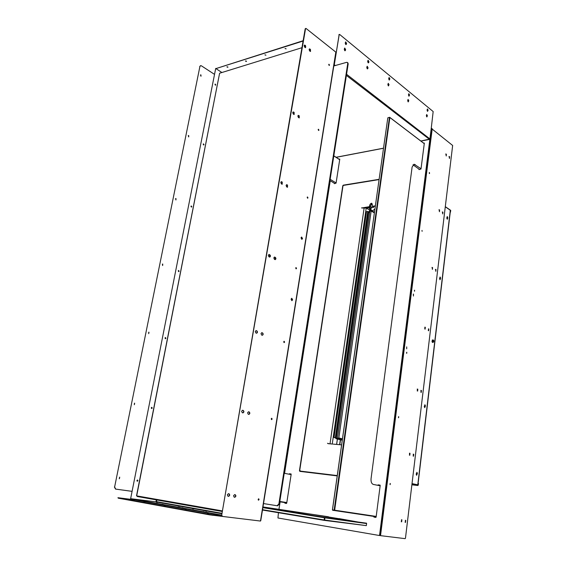 <?xml version="1.0" encoding="UTF-8"?>
<svg xmlns="http://www.w3.org/2000/svg" width="567" height="567" viewBox="0 0 567 567"><rect width="100%" height="100%" fill="white"/><g stroke="black" fill="none" stroke-linecap="round" stroke-linejoin="round"><path stroke-width="0.85" d="M292.622 299.808L291.814 298.299L291.077 299.156L291.885 300.666L292.622 299.808M291.771 300.652L292.338 299.823L291.644 298.327M302.523 238.594L301.672 237.049L301.02 237.828L301.864 239.373L302.523 238.594M301.764 239.366L302.239 238.622L301.495 237.091M180.1 506.444L178.088 506.161L180.1 506.444M191.575 206.778L191.157 206.005L191.575 206.778M191.802 206.742L191.292 205.963L190.944 206.331L191.448 207.111L191.802 206.742M203.624 145.003L203.347 143.926M204.007 144.67L203.482 143.869L203.184 144.202L203.709 145.003L204.007 144.67M215.417 85.185L215.091 84.136M215.765 84.88L215.226 84.065L214.971 84.37L215.51 85.185L215.765 84.88M283.975 342.546L284.301 342.149M284.024 342.574L283.996 341.334M283.727 341.788L284.166 341.284L284.599 342.099L284.152 342.603L283.727 341.788M271.224 418.843L271.728 418.283L272.125 419.077L271.614 419.637L271.224 418.843M271.579 418.304L271.48 419.594M258.141 499.421L258.722 498.79L259.084 499.562L258.502 500.193L258.141 499.421M258.573 498.804L258.354 500.137M293.288 114.087L292.728 112.571L293.245 111.926L294.124 112.365L294.16 114.52L293.288 114.087M286.668 186.89L286.094 185.402L286.696 184.686L287.526 185.055L287.49 187.259L286.668 186.89M281.36 183.892L280.778 182.39L281.388 181.667L282.231 182.042L282.203 184.261L281.36 183.892M309.646 50.973L309.107 49.457L309.554 48.882L310.44 49.379L310.532 51.462L309.646 50.973M304.713 47.181L304.174 45.658L304.621 45.084L305.521 45.587L305.613 47.685L304.713 47.181M298.398 117.497L297.845 115.994L298.362 115.356L299.227 115.788L299.256 117.929L298.398 117.497M161.942 504.198L163.083 504.361L161.942 504.198M142.742 500.739L143.869 500.902L142.742 500.739M246.397 61.477L245.44 61.108L246.397 61.477M246.503 61.165L245.561 60.953M227.835 67.303L226.885 66.934L227.835 67.303M227.92 66.998L227.006 66.786M165.351 337.556L165.358 338.719M165.011 337.989L165.479 337.535L165.925 338.279L165.458 338.733L165.011 337.989M178.626 271.628L178.513 270.502L178.619 271.628M178.236 270.877L178.633 270.466L179.115 271.232L178.711 271.643L178.236 270.877M285.123 48.507L286.101 48.89L285.123 48.507M285.038 48.542L286.037 48.741M204.155 511.753L202.986 511.583L204.155 511.753M183.056 507.947L181.901 507.784L183.056 507.947M264.952 54.85L265.923 55.226L264.952 54.85M264.888 54.871L265.859 55.084M157.484 502.461L156.386 502.305L157.484 502.461M193.701 508.946L192.589 508.783L193.701 508.946M206.827 511.292L205.708 511.136L206.827 511.292M307.973 197.826L307.498 196.962L307.172 197.366L307.647 198.223L307.973 197.826M307.527 198.209L307.342 197.025M261.004 333.594L261.621 335.047L262.351 335.281C263.364 334.672 263.428 333.892 262.549 332.921L261.819 332.687L261.004 333.594M255.27 331.525L255.894 332.992L256.631 333.226C257.659 332.616 257.73 331.83 256.837 330.852L256.093 330.618L255.27 331.525M296.534 268.418L296.08 267.581L295.698 268.035L296.151 268.871L296.534 268.418M296.031 268.843L295.924 267.631M268.304 255.299L268.907 256.787L269.708 257.092C270.622 256.518 270.657 255.752 269.821 254.803L269.02 254.498L268.304 255.299M273.826 257.865L274.421 259.339L275.201 259.636C276.101 259.069 276.143 258.311 275.314 257.361L274.527 257.064L273.826 257.865M241.62 411.288L242.272 412.726L242.945 412.889C244.101 412.244 244.207 411.422 243.257 410.43L242.577 410.267L241.62 411.288M227.324 494.842L228.005 496.253L228.607 496.345C229.89 495.65 230.032 494.793 229.033 493.779L228.43 493.687L227.324 494.842M247.595 412.811L248.233 414.243L248.899 414.399C250.033 413.761 250.132 412.946 249.204 411.961L248.537 411.798L247.595 412.811M233.547 495.764L234.214 497.167L234.809 497.259C236.07 496.564 236.212 495.721 235.227 494.715L234.632 494.622L233.547 495.764M318.945 130.119L318.456 129.241L318.165 129.602L318.661 130.481L318.945 130.119M318.541 130.467L318.293 129.319M329.477 65.141L328.973 64.234L328.725 64.56L329.229 65.46L329.477 65.141M329.108 65.446L328.817 64.333M151.672 407.333L151.977 408.034L151.559 408.531M151.261 407.829L151.793 407.326L152.204 408.049L151.672 408.552L151.261 407.829M137.434 480.001L137.682 480.667L137.186 481.227M136.93 480.554L137.54 480.001L137.916 480.703L137.306 481.263L136.93 480.554M222.356 516.409L221.654 515.424L305.592 28.449M221.945 515.481L222.406 516.424L260.48 521.052L260.77 520.619M335.919 52.788L335.834 52.136L306.045 28.449L305.464 28.726M286.505 184.736L287.242 185.104L287.398 187.252M309.362 48.968L310.163 49.464L310.44 51.469M298.171 115.42L298.944 115.852L299.17 117.929M262.23 335.26C263.088 334.523 263.102 333.743 262.266 332.928L261.649 332.709M256.518 333.212C257.39 332.468 257.404 331.681 256.553 330.859L255.923 330.639M269.601 257.085L269.531 254.831L268.836 254.533M275.101 259.629L275.03 257.39L274.35 257.099M221.654 515.424L305.188 28.818M242.811 412.868C243.831 412.089 243.881 411.273 242.974 410.409L242.428 410.274M227.941 496.245L228.317 496.295C229.578 495.643 229.734 494.793 228.785 493.744M248.757 414.378C249.763 413.605 249.813 412.79 248.913 411.94L248.389 411.805M234.15 497.153L234.518 497.209C235.759 496.557 235.915 495.714 234.979 494.672M304.429 45.162L305.244 45.672L305.528 47.685M281.197 181.716L281.955 182.092L282.111 184.261M293.054 111.997L293.848 112.436L294.075 114.52M284.152 341.433L283.72 341.83M221.711 515.091L130.942 498.726L156.301 501.894M130.942 498.726L130.864 499.102L221.64 515.509M215.715 68.394L130.566 499.045L215.715 68.394M303.147 40.711L215.949 68.6L303.097 41.03M221.888 72.519L215.949 68.6M137.32 496.522L222.328 511.498L137.32 496.522L136.874 495.898M305.748 46.529L304.472 46.926M301.949 47.706L219.606 73.228L136.682 495.87L222.427 510.917M136.527 495.834L219.606 73.228M346.501 44.077L345.721 44.488L345.239 43.049L345.728 41.894L346.593 43.468L346.005 44.623M367.94 68.38L367.218 68.805L366.757 67.423L367.239 66.282L368.033 67.778L367.451 68.919M368.841 62.377L368.118 62.795L367.657 61.406L368.132 60.272L368.933 61.775L368.359 62.909M345.523 50.25L344.75 50.669L344.261 49.23L344.757 48.067L345.622 49.634L345.027 50.796M408.091 101.812L408.807 100.806L408.12 99.423L407.68 100.529L408.091 101.812M408.254 101.897L408.545 100.862L407.964 99.494M408.864 96.099L409.58 95.1L408.892 93.718L408.46 94.817L408.864 96.099M409.034 96.192L409.317 95.164L408.736 93.789M389.118 79.961L389.883 78.955L389.146 77.516L388.693 78.629L389.118 79.961M389.323 80.067L389.621 79.019L388.983 77.587M388.289 85.823L389.054 84.802L388.317 83.37L387.856 84.49L388.289 85.823M388.487 85.922L388.785 84.873L388.154 83.441M427.454 111.288L428.12 110.303L427.49 108.977L427.064 110.055L427.454 111.288M427.596 111.373L427.865 110.359L427.334 109.048M426.731 116.866L427.405 115.866L426.767 114.541L426.349 115.625L426.731 116.866M426.873 116.937L427.142 115.923L426.618 114.612M334.091 65.878L339.229 34.438M344.587 48.145L345.253 50.328M367.969 60.35L368.571 62.448M367.069 66.353L367.671 68.458M345.558 41.972L346.224 44.162M420.834 141.013L430.027 139.021L433.167 111.55L339.647 34.438L338.846 34.785M335.295 65.538L334.296 64.758L339.123 34.7M333.892 65.396L334.02 64.836M334.112 65.155L334.133 65.566M346.38 75.404L429.51 139.376M431.409 128.163L432.203 128.794M148.689 333.68L148.986 332.219L148.689 333.68M148.71 332.212L148.738 333.694M134.344 404.718L134.648 403.194L134.344 404.718M119.396 478.746L119.708 477.159L119.403 478.746M175.983 198.556L175.947 199.953L175.983 198.556M175.876 199.953L175.593 198.549M162.75 264.066L162.665 265.505L162.75 264.066M162.58 265.498L162.41 264.059M188.705 135.548L188.726 136.909L188.705 135.548M188.648 136.909L188.272 135.541M200.959 74.901L201.016 76.219L200.959 74.901M200.938 76.226L200.498 74.887M214.532 74.383L201.42 65.829L200.661 65.644L199.903 66.523L114.619 487.003L115.739 489.115L132.09 491.355M199.903 66.523L114.619 487.003M165.387 338.712L165.38 337.563M151.602 408.516L151.715 407.354M137.235 481.213L137.476 480.022M203.333 143.94L203.603 144.996M215.07 84.157L215.389 85.178M134.457 403.187L134.315 404.71M119.602 477.159L119.276 478.718M115.512 489.08L114.392 486.968M199.683 66.594L200.463 65.708M208.479 514.021L207.012 513.773L208.479 514.021M186.26 509.981L184.842 509.747L186.26 509.981M165.125 506.14L163.757 505.913L165.125 506.14M145.003 502.482L143.671 502.263L145.003 502.482M125.81 498.995L124.513 498.783L125.81 498.995M234.022 517.834L209.613 514.85L118.241 498.18L117.936 497.713L118.241 498.18M221.69 515.97L212.653 514.871L212.582 515.304M117.936 497.706L135.4 499.924M209.613 514.85L209.684 514.418L118.319 497.791M209.684 514.418L212.653 514.871M283.989 342.532L284.28 341.66M263.294 503.539L277.072 505.743L278.893 503.9L347.741 63.554L347.443 62.476L346.593 62.349L333.602 66.013M278.893 503.9L279.432 503.978L348.181 63.894L347.741 63.554M347.855 62.802L348.181 63.894M279.432 503.978L277.617 505.821L277.107 505.75M376.155 516.757L332.645 510.265L332.418 509.853L387.785 117.979L332.475 509.861L334.147 510.123L389.444 117.44L387.871 117.787L389.664 117.284L424.272 143.628M421.033 168.739L414.08 164.21L412.11 167.059L371.059 478.676C370.825 481.858 371.598 483.779 373.362 484.445L380.152 485.784M419.58 169.512L412.982 164.813M424.265 143.685L389.883 117.525L334.65 510.201L376.204 516.417M429.276 173.346L429.361 172.687M429.382 172.517L429.531 173.552L429.41 172.51M332.645 510.265L332.418 509.853M334.147 510.123L334.317 510.52L334.65 510.201L334.147 510.123M333.821 155.812L339.697 159.618M336.103 182.943L330.15 179.307M334.906 183.58L329.951 180.561M284.23 473.296L291.126 474.593M286.767 502.858L279.772 501.809M279.822 501.49L286.817 502.539M339.683 159.717L333.807 155.911M278.432 512.703L277.958 517.99L379.11 535.461L379.592 535.007L431.26 128.262M330.249 180.745L284.57 473.36M280.126 501.859L278.978 509.18M379.592 535.007L380.188 535.078L431.841 128.943L432.182 129.085L380.528 535.659L405.136 538.65L405.469 538.175L452.65 145.471L432.196 129.099M339.753 159.299L339.328 159.377M380.096 485.125L378.756 484.955L378.416 485.444M374.397 516.494L374.574 517.217L375.843 517.416M291.098 473.984L290.091 473.863L289.787 474.338M285.407 502.653L285.534 503.312L286.477 503.461M424.314 143.302L423.939 143.373M380.188 535.078L379.146 535.468L379.713 535.539M339.222 518.734L315.755 514.907M334.232 183.169L334.367 183.673L336.075 183.127L339.782 159.114L338.811 159.043M373.802 516.409L373.986 517.132L376.112 517.111L380.195 485.437L378.175 484.842L377.835 485.324M284.797 502.56L284.925 503.22L286.718 503.177L291.176 474.274L289.489 473.743L289.177 474.225M418.836 168.98L419.006 169.611L420.998 169.001L424.343 143.104L423.45 143.004M379.125 179.314L343.304 185.161L342.78 185.763L299.454 470.674L299.823 471.361L337.216 475.897M406.716 348.833L406.695 346.876M413.393 295.995L413.478 294.06L413.393 295.995M413.435 296.017L413.329 294.096M406.716 353.354L406.787 352.263L406.716 353.354M398.587 417.766L398.686 416.646L398.587 417.766M390.146 484.622L390.294 483.467L390.146 484.622M422.11 231.343L421.997 230.386M414.548 291.254L414.597 290.198L414.548 291.254M414.512 291.225L414.456 290.261M429.403 173.509L429.276 172.595M406.645 352.32L406.652 353.312M398.544 416.688L398.495 417.716M390.139 483.502L390.032 484.558M413.223 454.139L413.393 456.144M417.234 389.04L417.532 391.032M401.252 521.746L401.656 521.81L401.904 519.776L401.535 519.719L401.386 521.76M401.656 519.733L401.386 521.768M445.733 154.018L446.399 154.274L445.882 153.955L446.201 155.911L446.399 154.274M446.3 155.968L446.144 154.316M438.971 209.762L439.616 209.981L439.113 209.712L439.411 211.682L439.616 209.981M439.482 211.718L439.361 210.017M431.969 267.44L432.6 267.631L432.118 267.397L432.387 269.389L432.6 267.631M432.43 269.41L432.337 267.652M428.517 328.803L428.298 330.618L428.631 330.774L428.588 328.966M380.301 535.234L379.833 535.532M424.995 327.159L425.335 327.315L424.874 327.131L424.775 328.988L425.115 329.143L425.073 327.322M435.392 269.389L436.016 269.573L435.541 269.346L435.803 271.324L436.016 269.573M435.846 271.345L435.754 269.594M442.295 211.994L442.94 212.207L442.437 211.938L442.735 213.901L442.94 212.207M442.806 213.936L442.678 212.242M448.972 156.513L449.631 156.761L449.114 156.449L449.433 158.399L449.631 156.761M449.525 158.455L449.376 156.804M409.48 453.175L409.65 455.202M405.114 522.313L405.518 522.377L405.759 520.35L405.398 520.3L405.242 522.335M405.511 520.315L405.249 522.335M420.863 390.351L421.161 392.336M428.631 330.774L428.85 328.959M425.115 329.143L425.335 327.315M410.005 453.267L409.813 455.237L409.402 455.138L409.735 453.246M417.808 389.16L417.666 391.067L417.227 390.925L417.539 389.146M413.74 454.224L413.549 456.187L413.152 456.088L413.471 454.202M421.43 390.472L421.288 392.371L420.863 392.229L421.168 390.465M371.952 203.461L369.705 207.026L365.006 207.671M369.705 207.026L369.188 206.707L361.654 208.004L366.225 208.032L369.521 210.017M379.082 179.583L343.489 185.388L342.957 185.99L299.73 470.39L300.701 471.191L337.259 475.614M300.085 471.071L300.659 471.184M375.319 206.246L372.845 206.445M332.68 444.067L327.967 443.642M372.916 206.537L372.313 206.012L371.718 203.234C370.52 203.39 369.769 204.446 369.457 206.409L369.982 206.721M372.391 206.225L373.029 206.565M375.375 205.849L372.512 206.246M333.41 444.131L341.603 444.875M300.106 471.078L337.266 475.571M336.6 444.422L337.379 439.035M369.422 211.959L369.776 211.689M416.83 472.339L417.199 473.452L416.554 475.259M416.958 472.339L417.376 473.466L416.639 475.281L416.185 474.147L416.958 472.339M424.832 404.795L425.236 405.937L424.662 407.623M425.002 404.803L425.413 405.944L424.747 407.645L424.258 406.482L425.002 404.803M447.129 216.629L447.625 217.87L447.228 219.245M447.42 216.665L447.795 217.848L447.299 219.252L446.739 218.004L447.42 216.665M439.964 277.072L440.431 278.277L439.985 279.751M440.219 277.093L440.602 278.262L440.056 279.758L439.517 278.546L440.219 277.093M432.196 340.186L432.954 339.945M445.286 206.806L450.028 210.045L450.255 210.768L417.851 484.197L417.461 484.75L412.025 483.608L417.298 484.728M432.876 342.305L432.543 342.511L432.019 341.632M424.456 406.596L424.485 405.802M424.378 406.114L424.64 406.737L424.683 405.674L424.378 406.114M416.376 474.182L416.447 473.353M416.313 473.721L416.561 474.331L416.653 473.247L416.313 473.721M439.68 278.064L439.73 278.794M440.155 278.567L439.914 278.921L439.623 278.269L439.864 277.915L440.155 278.567M446.881 217.622L446.952 218.323M447.356 218.118L447.058 217.452L447.356 218.118M417.596 485.458L418.021 485.04L417.865 485.515L411.883 484.785L417.411 485.437L411.947 484.296M418.021 485.04L418.219 483.339M450.078 212.249L450.248 210.031M417.865 485.515L411.883 484.806M450.375 211.831L450.779 210.527M450.609 211.973L450.07 212.334M418.29 485.097L418.489 483.396M418.063 482.404L450.184 212.689M370.761 208.621L369.875 208.663L367.834 207.43L367.629 208.876M340.519 439.822L339.824 444.712M372.895 211.491L372.951 211.094M372.682 211.519L372.795 210.697M340.299 439.765L339.598 444.691M367.416 208.748L367.834 207.43M368.196 212.363L369.719 212.462L368.614 212.611L336.359 438.057L340.434 438.404L338.86 437.944L342.454 438.851L340.81 438.433L340.717 439.071L342.362 439.489M337.556 437.83L369.904 211.158L371.165 210.995L374.376 212.923L372.902 212.037L372.987 211.484L374.454 212.363M342.255 440.254L335.905 438.66L335.99 438.029L334.041 437.54L366.509 211.619L367.756 211.448L368.281 211.76L335.919 437.795L334.998 437.717L336.359 438.057M334.041 437.54L335.919 437.795M371.165 210.995L338.86 437.944M367.756 211.448L335.331 437.646M372.158 211.59L372.987 211.484M335.99 438.029L340.81 438.433M335.905 438.66L340.717 439.071M417.999 482.985L417.978 484.877L417.411 485.437M373.447 207.515L373.476 206.501M373.299 207.635L373.398 206.508M374.787 206.317L375.255 206.693M372.554 207.168L372.639 206.374M373.114 211.562L372.81 210.683M374 212.093L374.539 211.775M374.092 212.15L374.511 211.973M374.142 212.178L374.503 212.023M433.103 340.873L433.259 341.66M433.287 341.674L433.337 340.533M433.117 341.001L433.145 341.369M433.663 340.923L433.365 340.533L433.075 341.313L433.372 341.703L433.663 340.923M433.542 341.965C432.841 341.781 432.727 341.221 433.195 340.271C433.897 340.455 434.01 341.015 433.542 341.965M433.84 340.923L432.99 340.009L432.614 341.511L433.223 342.298L433.847 341.299M432.621 342.305L431.997 341.518L432.586 339.945L433.181 339.938M433.358 341.703L433.62 340.923L433.124 340.739M433.089 340.831L433.06 341.221M366.239 207.501L367.544 207.848M369.025 208.153L371.002 208.422M367.232 207.366L367.629 207.465M368.04 207.557L371.442 208.068M370.506 206.097L370.492 206.955L370.506 206.097M370.279 206.126L370.386 206.927M371.335 206.771L371.442 207.565M450.155 211.952L450.333 210.088L445.301 206.657M262.968 506.941L328.435 516.771M339.179 518.621L366.601 523.554L324.941 517.848L324.629 520.052L366.332 525.63L366.601 523.554M262.521 509.698L324.126 519.974L324.444 517.77L262.854 507.642M366.332 525.63L324.303 520.371L262.471 510.038M262.911 507.295L324.721 517.437L366.58 523.192M324.721 517.437L324.444 517.77L324.941 517.848L324.721 517.437M324.126 519.974L324.303 520.371L324.629 520.052L324.126 519.974M260.48 521.052L335.834 52.136M222.016 513.326L156.52 501.653L156.839 499.959M156.01 501.958L221.945 513.737M156.336 499.874L155.939 501.944M430.027 139.021L346.557 74.27M336.068 157.272L383.526 148.171M413.159 164.926L415.228 164.572M285.357 502.957L284.747 502.865M289.815 474.14L289.213 474.026M290.091 473.863L289.489 473.743M374.355 516.828L373.759 516.743M378.437 485.26L377.856 485.146M378.756 484.955L378.175 484.842M362.115 207.954L361.753 207.742M330.072 443.514L364.177 207.671M328.109 443.422L327.52 443.281M332.269 443.855L366.225 208.032M369.741 209.464L369.854 208.649M336.649 444.429L337.422 439.042M417.978 484.877L412.025 483.623M369.868 211.448L369.408 211.2L368.621 211.845M369.379 211.2L369.897 211.236M369.62 210.619L369.797 209.4L371.959 210.307L371.867 211.413L374.936 208.947M369.663 210.669L369.641 210.669C369.826 209.046 370.527 208.947 371.761 210.385L371.718 211.328M369.5 210.995L370.364 210.293L370.96 210.541L370.698 211.059M370.237 210.4L371.151 210.463L370.74 211.016M369.847 211.597L368.564 212.15M369.45 211.037L369.982 211.151M371.392 203.681L372.25 204.212M372.328 204.708L371.109 203.957M260.756 520.726L335.94 52.646M429.318 139.468L420.927 141.077M383.512 148.249L336.16 157.328M347.876 62.824L347.443 62.476M431.749 128.652L431.381 128.362M418.233 482.404L450.184 212.653M369.797 209.4L369.684 210.846M369.967 209.266L373.355 206.516M374.199 211.86L374.567 211.555M433.223 342.298L432.6 342.305M433.677 341.951L433.67 340.313"/></g></svg>
